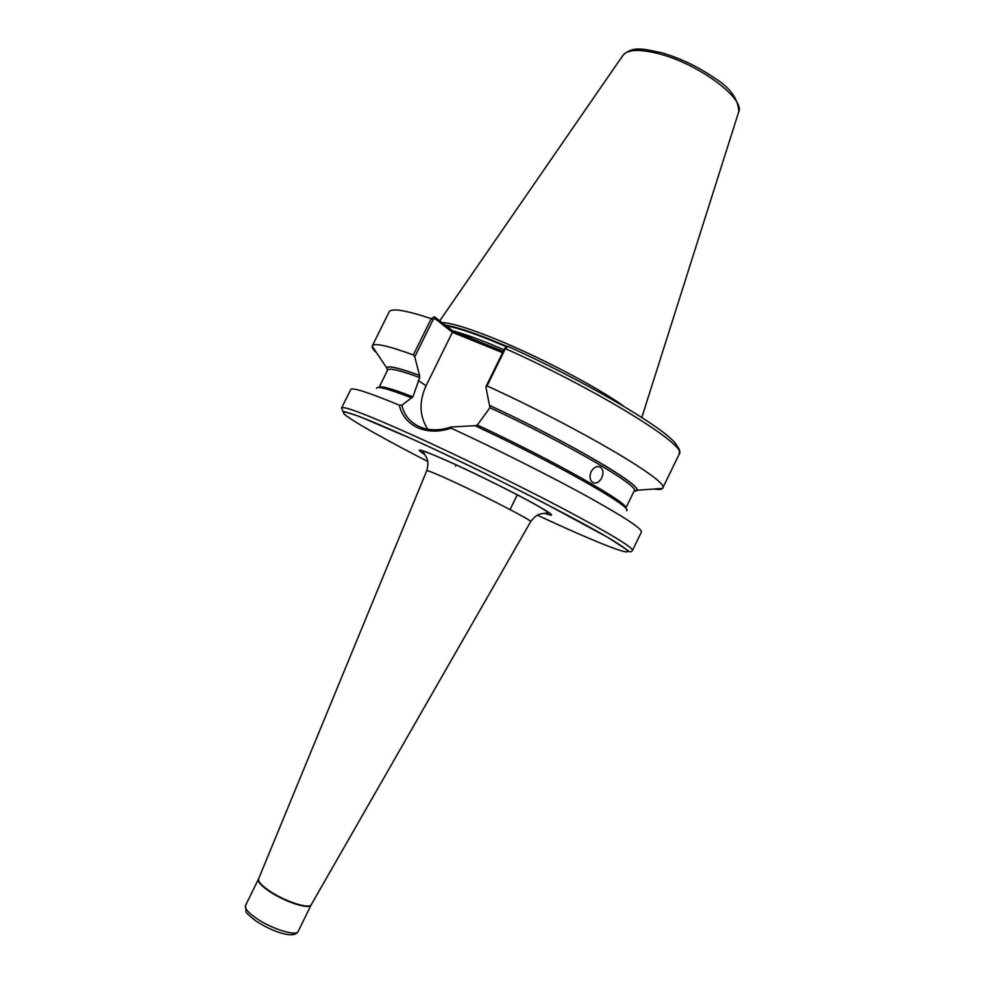 <?xml version="1.0" encoding="UTF-8"?>
<svg xmlns="http://www.w3.org/2000/svg" width="984" height="984" viewBox="0 0 984 984"><rect width="100%" height="100%" fill="white"/><g stroke="black" fill="none" stroke-linecap="round" stroke-linejoin="round"><path stroke-width="1.48" d="M601.728 477.88C603.745 473.046 603.29 469.466 600.375 467.117C596.882 465.666 593.807 467.179 591.15 471.656C589.256 476.502 589.797 480.131 592.786 482.517C596.181 483.968 599.158 482.431 601.728 477.88M588.666 483.87L589.379 482.529M536.711 499.306L537.498 499.589M582.774 480.524L583.512 479.183M376.749 352.998C373.403 349.886 371.878 347.61 372.198 346.183L372.296 345.901C374.018 342.641 387.696 345.642 413.354 354.904L431.238 318.644L434.51 316.786L452.96 331.005L503.267 351.374M442.099 322.629C450.66 322.789 467.351 327.807 492.197 337.672C536.563 355.322 597.411 387.106 623.499 406.048M341.645 407.893L350.722 389.541C352.149 387.13 368.348 392.345 399.319 405.174L401.89 405.224C404.326 415.814 410.746 423.206 421.177 427.388C430.414 430.746 440.389 430.611 451.078 426.994L451.152 428.151C496.649 449.184 549.035 475.469 586.07 495.788C623.708 516.649 642.158 528.703 641.445 531.963L632.503 550.376C630.978 552.307 629.416 552.307 627.804 550.388L607.964 537.498L542.947 502.381C500.708 480.795 453.538 457.904 413.711 439.688L358.988 416.318L342.801 411.127L341.645 407.893C343.65 405.716 367.672 414.953 413.735 435.604C459.097 456.109 519.441 485.641 564.053 509.146C609.834 533.488 632.65 547.239 632.503 550.376M451.152 428.151C439.048 432.21 427.868 432.05 417.634 427.671C407.794 423.009 401.693 415.506 399.319 405.174M522.184 448.569L522.455 446.921M387.499 370.341L386.663 367.856C387.844 365.298 398.803 367.819 419.528 375.421L419.688 377.573L412.899 396.835L401.89 405.224M475.297 425.838L477.326 425.026L489.946 407.708L485.875 386.786L504.657 348.545L506.846 346.614M508.052 346.442L505.382 348.594L487.043 385.925C580.486 428.594 671.223 482.529 662.687 488.162L662.539 488.408C661.605 489.54 658.874 489.737 654.36 488.999M487.043 385.925L485.875 386.786M489.86 405.519C568.764 442.136 643.487 486.059 636.55 490.266L634.065 491.127M451.078 426.994L474.952 425.678C555.517 463.156 634.508 508.138 626.562 510.757M502.615 352.702L452.394 332.321L434.891 318.558L433.12 319.628L414.781 356.811L419.528 375.421M414.781 356.811L413.354 354.904M376.589 388.299C377.216 385.814 388.926 389.037 411.718 397.966M452.394 332.321L426.06 385.777C418.852 401.693 419.418 416.171 427.745 429.184M485.075 430.451L486.293 429.258M434.621 316.86L434.891 318.558M452.96 331.005L452.603 332.186M472.48 338.914L471.016 339.874M311.165 904.813L311.104 904.96C309.726 909.966 284.647 901.873 269.222 891.283C261.19 885.772 257.599 881.738 258.46 879.167L258.534 879.032M258.608 878.847L258.571 878.909C257.931 881.504 261.535 885.502 269.407 890.889C284.659 901.344 309.456 909.45 311.239 904.714L311.276 904.64M256.061 918.109C271.412 928.896 296.627 936.731 298.189 931.381C294.191 939.794 271.129 931.061 255.828 920.926C248.841 915.378 245.582 912.291 246.062 911.651L245.496 905.563C244.561 908.318 248.079 912.5 256.061 918.109M453.759 481.853C436.724 474.005 427.708 470.291 426.748 470.733L426.736 470.746C429.27 461.398 426.921 459.036 426.379 457.265L422.886 451.582C422.837 450.623 430.18 453.181 453.747 463.796C490.991 480.758 546.932 509.343 548.186 512.959L541.446 513.709C539.773 514.497 537.03 513.513 530.683 521.643L530.683 521.643C533.18 521.114 487.117 497.228 453.759 481.853M424.928 454.706C411.878 446.269 421.386 449.233 453.452 463.599C478.827 475.174 512.713 492.037 532.787 503.045C553.02 514.337 556.907 517.744 544.459 513.267M427.72 461.471C384.031 438.987 349.997 419.811 343.933 413.784C339.283 408.126 362.567 416.773 413.784 439.737C486.293 472.566 589.047 524.989 617.546 543.352C647.275 562.258 608.014 547.854 545.333 518.875L537.399 515.21M452.665 330.772C462.136 333.293 474.46 337.598 489.614 343.711L504.054 349.763M446.244 325.827C455.875 327.414 470.869 332.272 491.225 340.427L506.526 346.823M445.408 325.175C454.928 326.553 470.266 331.46 491.434 339.923L507.067 346.466M439.75 320.809L622.872 55.448C627.472 49.311 639.711 48.819 659.6 53.972C699.28 64.255 745.712 99.113 738.615 112.151L641.839 417.401M419.688 377.573C399.602 370.205 388.914 367.708 387.622 370.095L379.037 387.499C380.23 385.396 391.509 388.508 412.899 396.835M489.946 407.708C567.337 443.686 640.523 486.6 634.188 490.881L625.701 508.334C631.826 504.927 555.431 461.422 477.326 425.026M504.657 348.545L505.382 348.594C599.035 390.574 688.739 446.416 679.231 454.067C679.009 449.048 681.961 452.96 674.901 442.726C660.744 425.691 583.684 380.525 508.002 346.405M372.296 345.901L389.098 311.94C391.226 307.844 405.273 310.071 431.238 318.644L433.12 319.628M489.971 405.592C576.907 445.937 653.893 492.652 634.114 491.016L635.996 490.376L634.188 490.881M387.622 370.095L386.921 368.348L387.573 370.218C383.772 364.584 394.461 366.343 419.639 375.494M418.262 380.488L426.06 385.777M600.375 467.117L598.961 466.588M245.496 905.563L258.571 878.909L426.748 470.733M298.189 931.381L311.239 904.714L530.683 521.643M738.787 111.586C738.209 98.794 730.03 87.564 714.273 77.896C697.791 66.568 680.202 58.167 661.506 52.706M567.128 470.659L566.194 471.422M456.207 464.866L455.555 466.182M517.277 494.78L510.044 509.564M636.55 490.266L662.539 488.408M662.687 488.162L679.231 454.067M386.663 367.856L372.198 346.183M623.241 54.932C633.339 45.707 643.339 49.114 661.248 52.644"/></g></svg>
